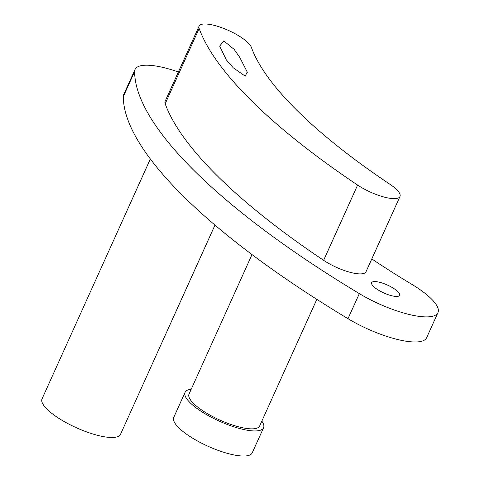 <?xml version="1.0" encoding="UTF-8"?>
<svg xmlns="http://www.w3.org/2000/svg" width="480" height="480" viewBox="0 0 480 480"><rect width="100%" height="100%" fill="white"/><g stroke="black" fill="none" stroke-linecap="round" stroke-linejoin="round"><path stroke-width="0.72" d="M397.818 291.618A15.324 4.344 24.3 0 0 382.848 283.236A15.324 4.344 24.3 0 0 371.664 282.702A15.324 4.344 24.3 0 0 373.446 286.398A15.324 4.344 24.3 0 0 388.416 294.78A15.324 4.344 24.3 0 0 399.6 295.314A15.324 4.344 24.3 0 0 397.818 291.618M245.232 76.164L247.224 72.012L239.73 57.318L234.138 49.374L223.794 40.872L219.684 46.092L226.266 59.802L233.256 67.794L245.232 76.164M371.79 258.93A373.116 105.75 24.3 0 0 411.942 284.412A57.402 16.272 -155.7 0 1 437.952 312.63L426.624 337.716A57.402 16.272 -155.7 0 1 348 318.696A487.92 138.288 -155.7 0 1 183.672 196.548A487.92 138.288 -155.7 0 1 123.288 96.654A57.402 16.272 -155.7 0 1 123.714 94.554L135.042 69.468A57.402 16.272 -155.7 0 1 178.398 71.982M437.952 312.63A57.402 16.272 -155.7 0 1 359.328 293.61A487.92 138.288 -155.7 0 1 194.994 171.462A487.92 138.288 -155.7 0 1 134.616 71.568A57.402 16.272 -155.7 0 1 135.042 69.468M316.824 299.346L259.644 425.982A38.748 10.98 -155.7 0 1 231.366 424.626A38.748 10.98 -155.7 0 1 193.524 403.44A38.748 10.98 -155.7 0 1 189.018 394.092L252.012 254.574M261.834 421.134A43.05 12.204 -155.7 0 1 263.568 427.752L252.24 452.838A43.05 12.204 -155.7 0 1 220.818 451.332A43.05 12.204 -155.7 0 1 178.776 427.794A43.05 12.204 -155.7 0 1 173.766 417.408L185.094 392.322A43.05 12.204 -155.7 0 1 191.208 389.244M263.568 427.752A43.05 12.204 -155.7 0 1 232.146 426.246A43.05 12.204 -155.7 0 1 190.098 402.708A43.05 12.204 -155.7 0 1 185.094 392.322M248.088 42.804A28.704 8.136 24.3 0 0 220.056 27.114A28.704 8.136 24.3 0 0 199.11 26.106A28.704 8.136 24.3 0 0 199.158 28.494A459.222 130.152 24.3 0 0 357.612 185.064A28.704 8.136 24.3 0 0 383.862 196.992A28.704 8.136 24.3 0 0 399.972 196.512A28.704 8.136 24.3 0 0 396.636 189.588A28.704 8.136 24.3 0 0 390.024 184.338A401.82 113.886 -155.7 0 1 251.376 47.34A28.704 8.136 24.3 0 0 248.088 42.804M199.11 26.106L165.126 101.364A28.704 8.136 24.3 0 0 165.174 103.752A459.222 130.152 24.3 0 0 323.628 260.322A28.704 8.136 24.3 0 0 349.884 272.25A28.704 8.136 24.3 0 0 365.994 271.77L399.972 196.512M214.98 225.102L120.528 434.292A43.05 12.204 -155.7 0 1 89.106 432.786A43.05 12.204 -155.7 0 1 47.058 409.248A43.05 12.204 -155.7 0 1 42.048 398.856L150.354 159M123.288 96.654L134.616 71.568M199.158 28.494L165.174 103.752M357.612 185.064L323.628 260.322M348 318.696L359.328 293.61M247.218 72.012L247.32 72.366"/></g></svg>
